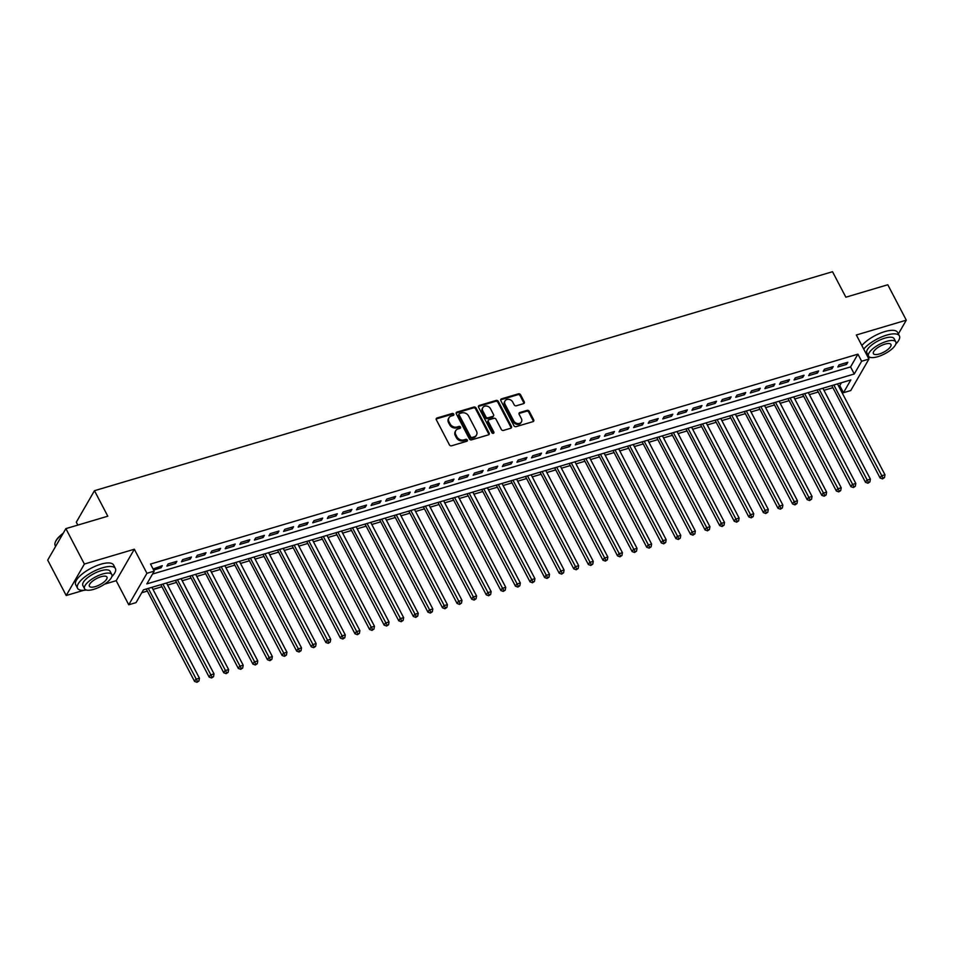 <?xml version="1.0" encoding="UTF-8"?>
<svg xmlns="http://www.w3.org/2000/svg" width="954" height="954" viewBox="0 0 954 954"><rect width="100%" height="100%" fill="white"/><g stroke="black" fill="none" stroke-linecap="round" stroke-linejoin="round"><path stroke-width="1.43" d="M453.77 414.143A1.169 0.966 30 0 0 452.256 413.476L437.039 417.983A1.681 1.371 30 0 0 436.336 419.796L449.417 444.826A1.681 1.371 30 0 0 451.576 445.792L466.792 441.285A1.169 0.966 30 0 0 465.779 439.329L463.811 439.913A5.366 4.388 30 0 1 456.894 436.825L455.809 434.738A5.366 4.388 30 0 1 455.738 430.695A5.366 4.388 30 0 1 458.063 428.93L460.031 428.346A1.169 0.966 30 0 0 459.017 426.402L457.049 426.987A5.366 4.388 30 0 1 450.133 423.898L449.048 421.811A5.366 4.388 30 0 1 448.988 417.769A5.366 4.388 30 0 1 451.302 416.004L453.269 415.419A1.169 0.966 30 0 0 453.77 414.143M453.388 415.372A1.169 0.966 30 0 0 451.767 414.322L436.55 418.842A1.681 1.371 30 0 0 436.169 419.021M466.911 441.237A1.169 0.966 30 0 0 465.278 440.188L463.31 440.772L463.811 439.913M460.15 428.31A1.169 0.966 30 0 0 458.528 427.249L456.561 427.833L457.049 426.987M523.555 403.637A1.681 1.371 30 0 0 524.271 401.825L520.598 394.801A1.681 1.371 30 0 0 518.439 393.835L501.542 398.844A1.681 1.371 30 0 0 500.838 400.668L513.92 425.687A1.681 1.371 30 0 0 516.078 426.653L532.976 421.644A1.681 1.371 30 0 0 533.68 419.832L529.243 411.341A1.681 1.371 30 0 0 527.085 410.375L519.858 412.522A1.681 1.371 30 0 0 519.155 414.346L521.349 418.544A4.484 3.673 30 0 1 521.409 421.93A4.484 3.673 30 0 1 517.581 423.528A4.484 3.673 30 0 1 513.693 420.821L505.071 404.341A4.484 3.673 30 0 1 505.024 400.966A4.484 3.673 30 0 1 508.84 399.368A4.484 3.673 30 0 1 512.739 402.075L514.17 404.818A1.681 1.371 30 0 0 516.329 405.784L523.555 403.637M861.641 361.232L868.927 359.074L850.765 390.544L843.467 392.702L850.837 379.942L143.422 589.846L136.052 602.606L128.754 604.776L146.928 573.306L154.214 571.136L146.856 583.896L854.271 373.992L861.641 361.232L857.932 354.161L150.517 564.052L154.214 571.136M65.874 528.635L84.381 564.052L66.208 595.511L47.7 560.105L65.874 528.635L107.802 516.197L94.47 490.702L832.52 271.711L845.852 297.207L887.792 284.757L906.3 320.174L856.346 334.997L868.927 359.074M104.666 584.11L116.173 580.688L134.335 549.23L84.381 564.052M134.335 549.23L146.928 573.306M476.07 408.014A1.681 1.371 30 0 0 473.911 407.048L457.014 412.056A1.681 1.371 30 0 0 456.31 413.881L469.392 438.9A1.681 1.371 30 0 0 471.55 439.866L488.448 434.857A1.681 1.371 30 0 0 489.152 433.044L476.07 408.014L475.581 408.861A1.681 1.371 30 0 0 473.422 407.895L456.525 412.915A1.681 1.371 30 0 0 456.143 413.094M479.278 405.45L496.175 400.441A1.681 1.371 30 0 1 498.334 401.407L511.416 426.438A1.681 1.371 30 0 1 510.712 428.251L503.485 430.397A1.681 1.371 30 0 1 501.315 429.431L496.02 419.283A1.681 1.371 30 0 0 493.862 418.317L489.056 419.736A1.681 1.371 30 0 0 488.353 421.549L493.874 432.114A1.169 0.966 30 0 1 491.87 432.711L478.574 407.275A1.681 1.371 30 0 1 479.278 405.45L478.789 406.309L495.686 401.288L496.175 400.441M898.358 333.912L906.3 320.174M153.63 570.003L161.047 567.809L162.275 565.674L153.105 569.001M176.86 561.357L168.107 563.945L166.878 566.08L175.631 563.48L176.86 561.357M191.444 557.029L182.691 559.616L181.463 561.751L190.216 559.151L191.444 557.029M206.028 552.7L197.275 555.288L196.047 557.422L204.8 554.823L206.028 552.7M220.612 548.371L211.86 550.959L210.631 553.093L219.384 550.494L220.612 548.371M235.197 544.042L226.456 546.642L225.227 548.765L233.968 546.165L235.197 544.042M249.793 539.714L241.04 542.313L239.812 544.436L248.565 541.836L249.793 539.714M264.377 535.385L255.624 537.984L254.396 540.107L263.149 537.507L264.377 535.385M278.962 531.056L270.209 533.656L268.98 535.778L277.733 533.179L278.962 531.056M293.546 526.727L284.793 529.327L283.565 531.45L292.318 528.85L293.546 526.727M308.13 522.398L299.377 524.998L298.149 527.121L306.902 524.521L308.13 522.398M322.714 518.07L313.961 520.669L312.733 522.792L321.486 520.204L322.714 518.07M337.299 513.741L328.558 516.341L327.329 518.463L336.07 515.875L337.299 513.741M351.895 509.412L343.142 512.012L341.914 514.134L350.667 511.547L351.895 509.412M366.479 505.083L357.726 507.683L356.498 509.818L365.251 507.218L366.479 505.083M381.063 500.767L372.31 503.354L371.082 505.489L379.835 502.889L381.063 500.767M395.648 496.438L386.895 499.025L385.666 501.16L394.419 498.56L395.648 496.438M410.232 492.109L401.479 494.697L400.251 496.831L409.004 494.232L410.232 492.109M424.816 487.78L416.063 490.38L414.835 492.502L423.588 489.903L424.816 487.78M439.4 483.451L430.659 486.051L429.431 488.174L438.172 485.574L439.4 483.451M453.997 479.123L445.244 481.722L444.015 483.845L452.768 481.245L453.997 479.123M468.581 474.794L459.828 477.394L458.6 479.516L467.353 476.917L468.581 474.794M483.165 470.465L474.412 473.065L473.184 475.187L481.937 472.588L483.165 470.465M497.749 466.136L488.997 468.736L487.768 470.859L496.521 468.259L497.749 466.136M512.334 461.808L503.581 464.407L502.353 466.53L511.106 463.942L512.334 461.808M526.918 457.479L518.165 460.078L516.937 462.201L525.69 459.613L526.918 457.479M541.502 453.15L532.761 455.75L531.533 457.872L540.274 455.285L541.502 453.15M556.099 448.821L547.346 451.421L546.117 453.544L554.87 450.956L556.099 448.821M570.683 444.504L561.93 447.092L560.702 449.227L569.455 446.627L570.683 444.504M585.267 440.176L576.514 442.763L575.286 444.898L584.039 442.298L585.267 440.176M599.851 435.847L591.098 438.435L589.87 440.569L598.623 437.969L599.851 435.847M614.436 431.518L605.683 434.106L604.454 436.24L613.207 433.641L614.436 431.518M629.02 427.189L620.267 429.789L619.039 431.912L627.792 429.312L629.02 427.189M643.604 422.861L634.863 425.46L633.635 427.583L642.376 424.983L643.604 422.861M658.2 418.532L649.447 421.131L648.219 423.254L656.972 420.654L658.2 418.532M672.785 414.203L664.032 416.803L662.803 418.925L671.556 416.326L672.785 414.203M687.369 409.874L678.616 412.474L677.388 414.596L686.141 411.997L687.369 409.874M701.953 405.545L693.2 408.145L691.972 410.268L700.725 407.668L701.953 405.545M716.537 401.217L707.785 403.816L706.556 405.939L715.309 403.351L716.537 401.217M731.122 396.888L722.369 399.487L721.141 401.61L729.893 399.022L731.122 396.888M745.706 392.559L736.965 395.159L735.737 397.281L744.478 394.694L745.706 392.559M760.302 388.23L751.549 390.83L750.321 392.965L759.074 390.365L760.302 388.23M774.886 383.913L766.134 386.501L764.905 388.636L773.658 386.036L774.886 383.913M789.471 379.585L780.718 382.172L779.49 384.307L788.242 381.707L789.471 379.585M804.055 375.256L795.302 377.844L794.074 379.978L802.827 377.379L804.055 375.256M818.639 370.927L809.886 373.527L808.658 375.649L817.411 373.05L818.639 370.927M833.224 366.598L824.471 369.198L823.242 371.321L831.995 368.721L833.224 366.598M152.557 574.022L850.574 366.908L857.932 354.161M837.839 366.992L846.58 364.392L847.808 362.27L839.055 364.869L837.839 366.992M141.752 592.732L147.333 591.075M153.01 589.393L161.918 586.746M167.594 585.064L176.514 582.417M182.178 580.736L191.098 578.1M196.762 576.407L205.682 573.771M211.347 572.09L220.267 569.443M225.943 567.761L234.851 565.114M240.527 563.432L249.435 560.785M255.112 559.104L264.019 556.456M269.696 554.775L278.616 552.127M284.28 550.446L293.2 547.799M298.864 546.117L307.784 543.47M313.449 541.789L322.369 539.141M328.045 537.46L336.953 534.812M342.629 533.131L351.537 530.484M357.213 528.802L366.121 526.155M371.798 524.473L380.718 521.838M386.382 520.145L395.302 517.509M400.966 515.816L409.886 513.18M415.55 511.499L424.47 508.852M430.147 507.17L439.055 504.523M444.731 502.841L453.639 500.194M459.315 498.513L468.223 495.865M473.899 494.184L482.819 491.537M488.484 489.855L497.404 487.208M503.068 485.526L511.988 482.879M517.652 481.198L526.572 478.55M532.249 476.869L541.156 474.221M546.833 472.54L555.741 469.893M561.417 468.211L570.325 465.564M576.001 463.882L584.921 461.247M590.586 459.554L599.506 456.918M605.17 455.225L614.09 452.59M619.754 450.908L628.674 448.261M634.35 446.579L643.258 443.932M648.935 442.251L657.843 439.603M663.519 437.922L672.427 435.274M678.103 433.593L687.023 430.946M692.687 429.264L701.607 426.617M707.272 424.935L716.192 422.288M721.856 420.607L730.776 417.959M736.452 416.278L745.36 413.631M751.036 411.949L759.944 409.302M765.621 407.62L774.529 404.973M780.205 403.292L789.125 400.656M794.789 398.963L803.709 396.327M809.374 394.646L818.293 391.999M823.958 390.317L832.878 387.67M838.554 385.988L839.77 385.619L841.428 382.733M94.47 490.702L76.308 522.16L77.834 525.082M839.77 385.619L843.467 392.702M116.173 580.688L128.754 604.776M66.208 595.511L83.797 590.299M850.574 366.908L854.271 373.992M161.047 567.809L160.248 566.282M175.631 563.48L174.832 561.954M190.216 559.151L189.417 557.625M204.8 554.823L204.001 553.296M219.384 550.494L218.585 548.967M233.968 546.165L233.181 544.639M248.565 541.836L247.766 540.31M263.149 537.507L262.35 535.981M277.733 533.179L276.934 531.652M292.318 528.85L291.519 527.323M306.902 524.521L306.103 523.007M321.486 520.204L320.687 518.678M336.07 515.875L335.283 514.349M350.667 511.547L349.868 510.02M365.251 507.218L364.452 505.692M379.835 502.889L379.036 501.363M394.419 498.56L393.62 497.034M409.004 494.232L408.205 492.705M423.588 489.903L422.789 488.376M438.172 485.574L437.385 484.048M452.768 481.245L451.969 479.719M467.353 476.917L466.554 475.39M481.937 472.588L481.138 471.061M496.521 468.259L495.722 466.744M511.106 463.942L510.307 462.416M525.69 459.613L524.891 458.087M540.274 455.285L539.487 453.758M554.87 450.956L554.071 449.429M569.455 446.627L568.656 445.101M584.039 442.298L583.24 440.772M598.623 437.969L597.824 436.443M613.207 433.641L612.408 432.114M627.792 429.312L626.993 427.786M642.376 424.983L641.589 423.457M656.972 420.654L656.173 419.128M671.556 416.326L670.757 414.799M686.141 411.997L685.342 410.47M700.725 407.668L699.926 406.154M715.309 403.351L714.51 401.825M729.893 399.022L729.094 397.496M744.478 394.694L743.691 393.167M759.074 390.365L758.275 388.838M773.658 386.036L772.859 384.51M788.242 381.707L787.444 380.181M802.827 377.379L802.028 375.852M817.411 373.05L816.612 371.523M831.995 368.721L831.196 367.195M846.58 364.392L845.793 362.866M448.988 417.769L448.487 418.615A5.366 4.388 30 0 0 448.559 422.658L449.048 421.811M456.561 427.833A5.366 4.388 30 0 1 449.644 424.745L448.559 422.658M455.738 430.695L455.249 431.554A5.366 4.388 30 0 0 455.32 435.596L455.809 434.738M463.31 440.772A5.366 4.388 30 0 1 456.406 437.683L455.32 435.596M488.83 434.666A1.681 1.371 30 0 0 488.663 433.891L475.581 408.861M459.613 413.535A1.169 0.966 30 0 0 459.112 414.811L470.596 436.777A1.169 0.966 30 0 0 472.111 437.457L474.186 436.837A5.366 4.388 30 0 0 476.511 435.072A5.366 4.388 30 0 0 476.44 431.029L468.593 416.016A5.366 4.388 30 0 0 461.688 412.927L459.613 413.535M459.101 413.929L458.612 414.775A1.169 0.966 30 0 0 458.624 415.658L459.112 414.811M476.511 435.072L476.01 435.918A5.366 4.388 30 0 1 473.697 437.683L471.622 438.303A1.169 0.966 30 0 1 470.107 437.624L458.624 415.658M511.094 428.06A1.681 1.371 30 0 0 510.927 427.285L497.845 402.254A1.681 1.371 30 0 0 495.686 401.288M488.341 420.285L487.84 421.143A1.681 1.371 30 0 0 487.864 422.407L493.385 432.973L493.874 432.114M490.511 408.741A4.484 3.673 30 0 0 486.623 406.046A4.484 3.673 30 0 0 482.796 407.644A4.484 3.673 30 0 0 482.855 411.019L485.884 416.826A1.681 1.371 30 0 0 488.043 417.792L492.836 416.361A1.681 1.371 30 0 0 493.54 414.549L490.511 408.741M482.796 407.644L482.307 408.491A4.484 3.673 30 0 0 482.354 411.866L482.855 411.019M493.564 415.813L493.075 416.659A1.681 1.371 30 0 1 492.347 417.22L487.554 418.639A1.681 1.371 30 0 1 485.395 417.673L482.354 411.866M505.024 400.966L504.535 401.813A4.484 3.673 30 0 0 504.583 405.2L505.071 404.341M521.409 421.93L520.908 422.777A4.484 3.673 30 0 1 517.092 424.375A4.484 3.673 30 0 1 513.192 421.668L504.583 405.2M533.358 421.465A1.681 1.371 30 0 0 533.191 420.678L528.754 412.2A1.681 1.371 30 0 0 526.596 411.234L519.37 413.38A1.681 1.371 30 0 0 518.976 413.559M523.949 403.459A1.681 1.371 30 0 0 523.77 402.671L520.109 395.648A1.681 1.371 30 0 0 517.95 394.682L501.053 399.702A1.681 1.371 30 0 0 500.671 399.881M146.26 589.012L194.568 681.418L195.797 679.284L199.434 678.211L151.924 587.33M148.275 588.403L197.478 681.442L196.989 682.289L198.933 681.013L197.478 681.442M199.434 678.211L198.933 681.013M196.989 682.289L194.568 681.418M55.404 541.979A20.833 7.346 -27.6 0 1 55.511 541.693A20.833 7.346 -27.6 0 1 63.214 533.226M62.869 533.835A21.346 7.525 152.4 0 0 55.272 542.277A21.346 7.525 152.4 0 0 55.201 545.521L55.642 546.356M111.833 576.633A21.346 7.525 152.4 0 0 115.398 568.512A21.346 7.525 152.4 0 0 102.615 567.773A21.346 7.525 152.4 0 0 77.56 588.296A21.346 7.525 152.4 0 0 86.265 590.001M115.398 568.512L113.55 564.971A21.346 7.525 152.4 0 0 100.766 564.231A21.346 7.525 152.4 0 0 75.712 584.754L77.56 588.296M84.56 588.785L82.855 585.529A15.371 5.414 -27.6 0 1 100.897 570.754A15.371 5.414 -27.6 0 1 110.104 571.279L111.809 574.546A15.371 5.414 152.4 0 0 102.603 574.01A15.371 5.414 152.4 0 0 84.56 588.785A15.371 5.414 152.4 0 0 93.766 589.322A15.371 5.414 152.4 0 0 111.809 574.546M95.34 586.591A9.91 3.494 152.4 0 0 106.967 577.075A9.91 3.494 152.4 0 0 101.029 576.729A9.91 3.494 152.4 0 0 89.402 586.257A9.91 3.494 152.4 0 0 95.34 586.591M895.83 344.012A21.346 7.525 152.4 0 0 899.395 335.891A21.346 7.525 152.4 0 0 886.612 335.152A21.346 7.525 152.4 0 0 863.716 349.104M868.188 357.643A21.346 7.525 152.4 0 0 870.263 357.38M899.395 335.891L897.547 332.35A21.346 7.525 152.4 0 0 884.763 331.61A21.346 7.525 152.4 0 0 861.867 345.563M868.557 356.164L866.852 352.897A15.371 5.414 -27.6 0 1 884.895 338.121A15.371 5.414 -27.6 0 1 894.101 338.658L895.806 341.914A15.371 5.414 152.4 0 0 886.6 341.389A15.371 5.414 152.4 0 0 868.557 356.164A15.371 5.414 152.4 0 0 877.763 356.689A15.371 5.414 152.4 0 0 895.806 341.914M879.326 353.97A9.91 3.494 152.4 0 0 890.953 344.454A9.91 3.494 152.4 0 0 885.026 344.108A9.91 3.494 152.4 0 0 873.399 353.624A9.91 3.494 152.4 0 0 879.326 353.97M160.844 584.683L209.153 677.09L210.381 674.967L214.03 673.882L166.509 583.001M162.872 584.075L212.062 677.113L211.573 677.972L213.529 676.684L212.062 677.113M214.03 673.882L213.529 676.684M211.573 677.972L209.153 677.09M175.429 580.354L223.737 672.761L224.965 670.638L228.614 669.553L181.093 578.673M177.456 579.758L226.647 672.785L226.158 673.643L228.113 672.355L226.647 672.785M228.614 669.553L228.113 672.355M226.158 673.643L223.737 672.761M190.013 576.025L238.321 668.432L239.549 666.309L243.198 665.224L195.689 574.344M192.04 575.429L241.243 668.456L240.742 669.314L242.698 668.027L241.243 668.456M243.198 665.224L242.698 668.027M240.742 669.314L238.321 668.432M204.597 571.696L252.905 664.103L254.134 661.981L257.783 660.895L210.274 570.015M206.624 571.1L255.827 664.127L255.338 664.986L257.282 663.698L255.827 664.127M257.783 660.895L257.282 663.698M255.338 664.986L252.905 664.103M219.181 567.368L267.49 659.774L268.718 657.652L272.367 656.567L224.858 565.686M221.209 566.771L270.411 659.798L269.922 660.657L271.866 659.369L270.411 659.798M272.367 656.567L271.866 659.369M269.922 660.657L267.49 659.774M233.766 563.039L282.074 655.446L283.302 653.323L286.951 652.238L239.442 561.357M235.793 562.443L284.996 655.481L284.507 656.328L286.45 655.04L284.996 655.481M286.951 652.238L286.45 655.04M284.507 656.328L282.074 655.446M248.362 558.71L296.67 651.117L297.898 648.994L301.536 647.909L254.026 557.029M250.377 558.114L299.58 651.153L299.091 651.999L301.035 650.711L299.58 651.153M301.536 647.909L301.035 650.711M299.091 651.999L296.67 651.117M262.946 554.381L311.254 646.788L312.483 644.665L316.132 643.58L268.611 552.7M264.973 553.785L314.164 646.824L313.675 647.671L315.631 646.383L314.164 646.824M316.132 643.58L315.631 646.383M313.675 647.671L311.254 646.788M277.531 550.053L325.839 642.459L327.067 640.337L330.716 639.252L283.195 548.371M279.558 549.456L328.748 642.495L328.259 643.342L330.215 642.054L328.748 642.495M330.716 639.252L330.215 642.054M328.259 643.342L325.839 642.459M292.115 545.724L340.423 638.131L341.651 636.008L345.3 634.923L297.791 544.042M294.142 545.128L343.345 638.166L342.844 639.013L344.799 637.737L343.345 638.166M345.3 634.923L344.799 637.737M342.844 639.013L340.423 638.131M306.699 541.407L355.007 633.814L356.236 631.679L359.885 630.606L312.375 539.714M308.726 540.799L357.929 633.838L357.44 634.684L359.384 633.408L357.929 633.838M359.885 630.606L359.384 633.408M357.44 634.684L355.007 633.814M321.283 537.078L369.592 629.485L370.82 627.35L374.469 626.277L326.96 535.397M323.311 536.47L372.513 629.509L372.024 630.356L373.968 629.08L372.513 629.509M374.469 626.277L373.968 629.08M372.024 630.356L369.592 629.485M335.868 532.749L384.176 625.156L385.404 623.022L389.053 621.948L341.544 531.068M337.895 532.141L387.097 625.18L386.608 626.027L388.552 624.751L387.097 625.18M389.053 621.948L388.552 624.751M386.608 626.027L384.176 625.156M350.464 528.421L398.772 620.827L400 618.693L403.637 617.62L356.128 526.739M352.479 527.812L401.682 620.851L401.193 621.698L403.137 620.422L401.682 620.851M403.637 617.62L403.137 620.422M401.193 621.698L398.772 620.827M365.048 524.092L413.356 616.499L414.585 614.376L418.234 613.291L370.712 522.41M367.075 523.484L416.266 616.522L415.777 617.381L417.733 616.093L416.266 616.522M418.234 613.291L417.733 616.093M415.777 617.381L413.356 616.499M379.632 519.763L427.941 612.17L429.169 610.047L432.818 608.962L385.297 518.082M381.66 519.167L430.85 612.194L430.361 613.052L432.317 611.764L430.85 612.194M432.818 608.962L432.317 611.764M430.361 613.052L427.941 612.17M394.217 515.434L442.525 607.841L443.753 605.718L447.402 604.633L399.893 513.753M396.244 514.838L445.446 607.865L444.946 608.724L446.901 607.436L445.446 607.865M447.402 604.633L446.901 607.436M444.946 608.724L442.525 607.841M408.801 511.106L457.109 603.512L458.337 601.39L461.986 600.304L414.477 509.424M410.828 510.509L460.031 603.536L459.542 604.395L461.486 603.107L460.031 603.536M461.986 600.304L461.486 603.107M459.542 604.395L457.109 603.512M423.385 506.777L471.693 599.184L472.922 597.061L476.571 595.976L429.061 505.095M425.412 506.18L474.615 599.219L474.126 600.066L476.07 598.778L474.615 599.219M476.571 595.976L476.07 598.778M474.126 600.066L471.693 599.184M437.969 502.448L486.278 594.855L487.506 592.732L491.155 591.647L443.646 500.767M439.997 501.852L489.199 594.891L488.71 595.737L490.654 594.449L489.199 594.891M491.155 591.647L490.654 594.449M488.71 595.737L486.278 594.855M452.566 498.119L500.874 590.526L502.102 588.403L505.739 587.318L458.23 496.438M454.581 497.523L503.784 590.562L503.295 591.408L505.238 590.121L503.784 590.562M505.739 587.318L505.238 590.121M503.295 591.408L500.874 590.526M467.15 493.79L515.458 586.197L516.686 584.075L520.335 582.989L472.814 492.109M469.177 493.194L518.368 586.233L517.879 587.08L519.835 585.792L518.368 586.233M520.335 582.989L519.835 585.792M517.879 587.08L515.458 586.197M481.734 489.462L530.042 581.868L531.271 579.746L534.92 578.661L487.399 487.78M483.761 488.865L532.952 581.904L532.463 582.751L534.419 581.475L532.952 581.904M534.92 578.661L534.419 581.475M532.463 582.751L530.042 581.868M496.318 485.145L544.627 577.54L545.855 575.417L549.504 574.332L501.995 483.451M498.346 484.537L547.548 577.575L547.047 578.422L549.003 577.146L547.548 577.575M549.504 574.332L549.003 577.146M547.047 578.422L544.627 577.54M510.903 480.816L559.211 573.223L560.439 571.088L564.088 570.015L516.579 479.123M512.93 480.208L562.133 573.247L561.644 574.093L563.587 572.817L562.133 573.247M564.088 570.015L563.587 572.817M561.644 574.093L559.211 573.223M525.487 476.487L573.795 568.894L575.023 566.759L578.673 565.686L531.163 474.806M527.514 475.879L576.717 568.918L576.228 569.765L578.172 568.489L576.717 568.918M578.673 565.686L578.172 568.489M576.228 569.765L573.795 568.894M540.071 472.158L588.379 564.565L589.608 562.431L593.257 561.357L545.748 470.477M542.099 471.55L591.301 564.589L590.812 565.436L592.756 564.16L591.301 564.589M593.257 561.357L592.756 564.16M590.812 565.436L588.379 564.565M554.668 467.83L602.976 560.236L604.204 558.102L607.841 557.029L560.332 466.148M556.683 467.221L605.885 560.26L605.396 561.107L607.34 559.831L605.885 560.26M607.841 557.029L607.34 559.831M605.396 561.107L602.976 560.236M569.252 463.501L617.56 555.908L618.788 553.785L622.425 552.7L574.916 461.819M571.279 462.893L620.47 555.932L619.981 556.79L621.936 555.502L620.47 555.932M622.425 552.7L621.936 555.502M619.981 556.79L617.56 555.908M583.836 459.172L632.144 551.579L633.373 549.456L637.022 548.371L589.5 457.491M585.863 458.576L635.054 551.603L634.565 552.461L636.521 551.173L635.054 551.603M637.022 548.371L636.521 551.173M634.565 552.461L632.144 551.579M598.42 454.843L646.729 547.25L647.957 545.128L651.606 544.042L604.097 453.162M600.448 454.247L649.65 547.274L649.149 548.133L651.105 546.845L649.65 547.274M651.606 544.042L651.105 546.845M649.149 548.133L646.729 547.25M613.005 450.515L661.313 542.921L662.541 540.799L666.19 539.714L618.681 448.833M615.032 449.918L664.234 542.945L663.745 543.804L665.689 542.516L664.234 542.945M666.19 539.714L665.689 542.516M663.745 543.804L661.313 542.921M627.589 446.186L675.897 538.593L677.125 536.47L680.774 535.385L633.265 444.504M629.616 445.59L678.819 538.628L678.33 539.475L680.274 538.187L678.819 538.628M680.774 535.385L680.274 538.187M678.33 539.475L675.897 538.593M642.173 441.857L690.481 534.264L691.71 532.141L695.359 531.056L647.849 440.176M644.2 441.261L693.403 534.3L692.914 535.146L694.858 533.858L693.403 534.3M695.359 531.056L694.858 533.858M692.914 535.146L690.481 534.264M656.769 437.528L705.078 529.935L706.306 527.812L709.943 526.727L662.434 435.847M658.785 436.932L707.987 529.971L707.498 530.818L709.442 529.53L707.987 529.971M709.943 526.727L709.442 529.53M707.498 530.818L705.078 529.935M671.354 433.199L719.662 525.606L720.89 523.484L724.527 522.398L677.018 431.518M673.381 432.603L722.572 525.642L722.083 526.489L724.038 525.201L722.572 525.642M724.527 522.398L724.038 525.201M722.083 526.489L719.662 525.606M685.938 428.871L734.246 521.278L735.474 519.155L739.123 518.07L691.602 427.189M687.965 428.274L737.156 521.313L736.667 522.16L738.623 520.884L737.156 521.313M739.123 518.07L738.623 520.884M736.667 522.16L734.246 521.278M700.522 424.554L748.83 516.961L750.059 514.826L753.708 513.741L706.198 422.861M702.549 423.946L751.752 516.985L751.251 517.831L753.207 516.555L751.752 516.985M753.708 513.741L753.207 516.555M751.251 517.831L748.83 516.961M715.106 420.225L763.415 512.632L764.643 510.497L768.292 509.424L720.783 418.532M717.134 419.617L766.336 512.656L765.847 513.502L767.791 512.226L766.336 512.656M768.292 509.424L767.791 512.226M765.847 513.502L763.415 512.632M729.691 415.896L777.999 508.303L779.227 506.169L782.876 505.095L735.367 414.215M731.718 415.288L780.921 508.327L780.432 509.174L782.375 507.898L780.921 508.327M782.876 505.095L782.375 507.898M780.432 509.174L777.999 508.303M744.275 411.568L792.583 503.974L793.811 501.84L797.461 500.767L749.951 409.886M746.302 410.959L795.505 503.998L795.016 504.845L796.96 503.569L795.505 503.998M797.461 500.767L796.96 503.569M795.016 504.845L792.583 503.974M758.871 407.239L807.179 499.646L808.408 497.523L812.045 496.438L764.536 405.557M760.887 406.631L810.089 499.669L809.6 500.528L811.544 499.24L810.089 499.669M812.045 496.438L811.544 499.24M809.6 500.528L807.179 499.646M773.455 402.91L821.764 495.317L822.992 493.194L826.629 492.109L779.12 401.229M775.483 402.314L824.673 495.341L824.184 496.199L826.14 494.911L824.673 495.341M826.629 492.109L826.14 494.911M824.184 496.199L821.764 495.317M788.04 398.581L836.348 490.988L837.576 488.865L841.225 487.78L793.704 396.9M790.067 397.985L839.258 491.012L838.769 491.87L840.724 490.583L839.258 491.012M841.225 487.78L840.724 490.583M838.769 491.87L836.348 490.988M802.624 394.252L850.932 486.659L852.16 484.537L855.81 483.451L808.3 392.571M804.651 393.656L853.854 486.683L853.353 487.542L855.309 486.254L853.854 486.683M855.81 483.451L855.309 486.254M853.353 487.542L850.932 486.659M817.208 389.924L865.516 482.33L866.745 480.208L870.394 479.123L822.885 388.242M819.236 389.327L868.438 482.354L867.949 483.213L869.893 481.925L868.438 482.354M870.394 479.123L869.893 481.925M867.949 483.213L865.516 482.33M831.793 385.595L880.101 478.002L881.329 475.879L884.978 474.794L837.469 383.913M833.82 384.999L883.022 478.037L882.533 478.884L884.477 477.596L883.022 478.037M884.978 474.794L884.477 477.596M882.533 478.884L880.101 478.002M451.767 414.322L452.256 413.476M465.278 440.188L465.779 439.329M458.528 427.249L459.017 426.402M449.644 424.745L450.133 423.898M456.406 437.683L456.894 436.825M436.55 418.842L437.039 417.983M488.663 433.891L489.152 433.044M456.525 412.915L457.014 412.056M473.422 407.895L473.911 407.048M470.107 437.624L470.596 436.777M471.622 438.303L472.111 437.457M473.697 437.683L474.186 436.837M497.845 402.254L498.334 401.407M510.927 427.285L511.416 426.438M487.864 422.407L488.353 421.549M485.395 417.673L485.884 416.826M487.554 418.639L488.043 417.792M492.347 417.22L492.836 416.361M513.192 421.668L513.693 420.821M519.37 413.38L519.858 412.522M526.596 411.234L527.085 410.375M528.754 412.2L529.243 411.341M533.191 420.678L533.68 419.832M501.053 399.702L501.542 398.844M517.95 394.682L518.439 393.835M520.109 395.648L520.598 394.801M523.77 402.671L524.271 401.825"/></g></svg>
